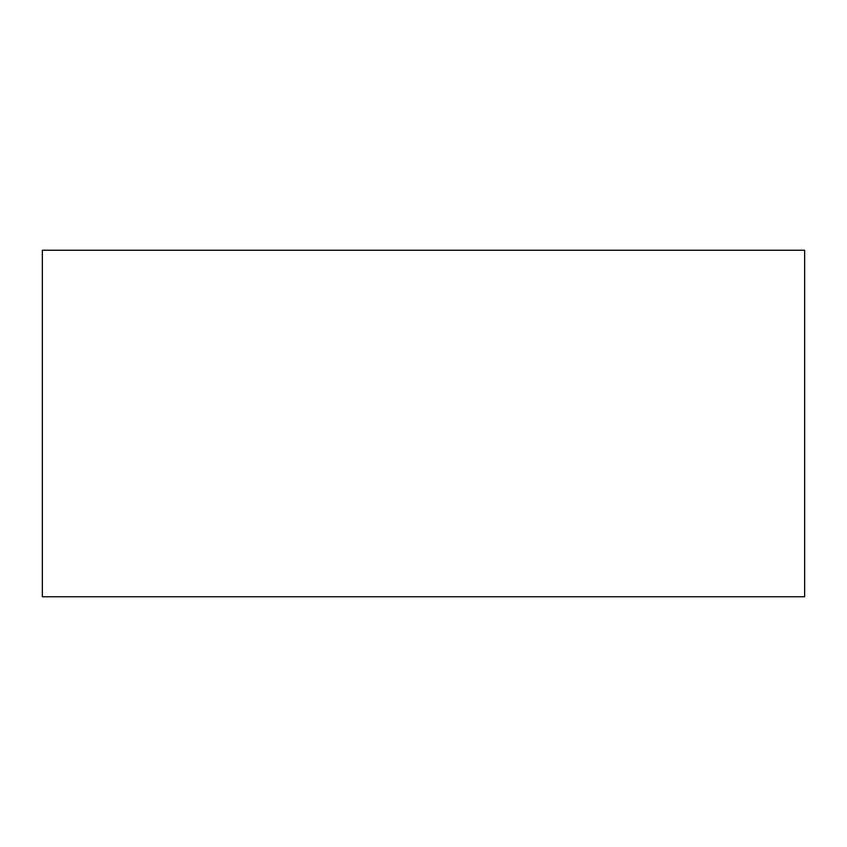 <?xml version="1.0" encoding="UTF-8"?>
<svg xmlns="http://www.w3.org/2000/svg" width="847" height="847" viewBox="0 0 847 847"><rect width="100%" height="100%" fill="white"/><g stroke="black" fill="none" stroke-linecap="round" stroke-linejoin="round"><path stroke-width="1.27" d="M804.65 596.754L42.35 596.754L42.35 250.246L804.65 250.246L804.65 596.754"/></g></svg>
